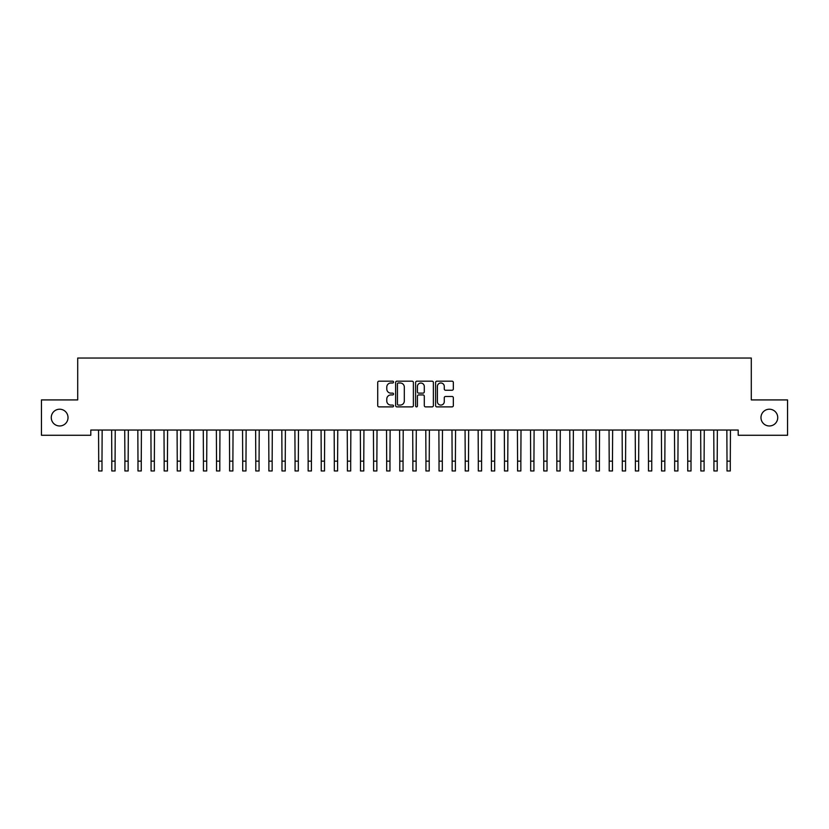 <?xml version="1.0" encoding="UTF-8"?>
<svg xmlns="http://www.w3.org/2000/svg" width="829" height="829" viewBox="0 0 829 829"><rect width="100%" height="100%" fill="white"/><g stroke="black" fill="none" stroke-linecap="round" stroke-linejoin="round"><path stroke-width="1.24" d="M393.557 382.086A0.902 0.902 0 0 0 392.656 381.185L379.008 381.185A1.285 1.285 0 0 0 377.723 382.47L377.723 405.599A1.285 1.285 0 0 0 379.008 406.884L392.656 406.884A0.902 0.902 0 0 0 393.557 405.982A0.902 0.902 0 0 0 392.656 405.08L390.894 405.08A4.114 4.114 0 0 1 386.78 400.977L386.78 399.05A4.114 4.114 0 0 1 390.894 394.936L392.656 394.936A0.902 0.902 0 0 0 393.557 394.034A0.902 0.902 0 0 0 392.656 393.133L390.894 393.133A4.114 4.114 0 0 1 386.78 389.029L386.78 387.102A4.114 4.114 0 0 1 390.894 382.988L392.656 382.988A0.902 0.902 0 0 0 393.557 382.086M760.981 417.598A8.373 8.373 0 0 0 769.353 425.971A8.373 8.373 0 0 0 777.737 417.598A8.373 8.373 0 0 0 769.353 409.215A8.373 8.373 0 0 0 760.981 417.598M51.263 417.598A8.373 8.373 0 0 0 59.647 425.971A8.373 8.373 0 0 0 68.019 417.598A8.373 8.373 0 0 0 59.647 409.215A8.373 8.373 0 0 0 51.263 417.598M452.054 390.241A1.285 1.285 0 0 0 453.339 388.956L453.339 382.47A1.285 1.285 0 0 0 452.054 381.185L436.883 381.185A1.285 1.285 0 0 0 435.598 382.47L435.598 405.599A1.285 1.285 0 0 0 436.883 406.884L452.054 406.884A1.285 1.285 0 0 0 453.339 405.599L453.339 397.765A1.285 1.285 0 0 0 452.054 396.48L445.556 396.48A1.285 1.285 0 0 0 444.271 397.765L444.271 401.65A3.44 3.44 0 0 1 440.841 405.08A3.44 3.44 0 0 1 437.401 401.65L437.401 386.418A3.44 3.44 0 0 1 440.841 382.988A3.44 3.44 0 0 1 444.271 386.418L444.271 388.956A1.285 1.285 0 0 0 445.556 390.241L452.054 390.241M738.204 430.033L90.796 430.033L90.796 435.266L41.45 435.266L41.45 399.92L77.708 399.92L77.708 358.035L751.292 358.035L751.292 399.92L787.55 399.92L787.55 435.266L738.204 435.266L738.204 430.033M413.381 382.47A1.285 1.285 0 0 0 412.096 381.185L396.925 381.185A1.285 1.285 0 0 0 395.64 382.47L395.64 405.599A1.285 1.285 0 0 0 396.925 406.884L412.096 406.884A1.285 1.285 0 0 0 413.381 405.599L413.381 382.47M416.904 381.185L432.075 381.185A1.285 1.285 0 0 1 433.36 382.47L433.36 405.599A1.285 1.285 0 0 1 432.075 406.884L425.578 406.884A1.285 1.285 0 0 1 424.293 405.599L424.293 396.221A1.285 1.285 0 0 0 423.008 394.936L418.707 394.936A1.285 1.285 0 0 0 417.422 396.221L417.422 405.982A0.902 0.902 0 0 1 416.521 406.884A0.902 0.902 0 0 1 415.619 405.982L415.619 382.47A1.285 1.285 0 0 1 416.904 381.185M398.345 382.988A0.902 0.902 0 0 0 397.443 383.889L397.443 404.189A0.902 0.902 0 0 0 398.345 405.08L400.21 405.08A4.114 4.114 0 0 0 404.314 400.977L404.314 387.102A4.114 4.114 0 0 0 400.21 382.988L398.345 382.988M424.293 386.49A3.44 3.44 0 0 0 420.863 383.05A3.44 3.44 0 0 0 417.422 386.49L417.422 391.848A1.285 1.285 0 0 0 418.707 393.133L423.008 393.133A1.285 1.285 0 0 0 424.293 391.848L424.293 386.49M98.547 430.033L98.713 461.142L101.988 461.142L102.154 430.033M98.713 461.142L98.713 470.965L101.988 470.965L101.988 461.142M111.635 430.033L111.801 461.142L115.076 461.142L115.241 430.033M111.801 461.142L111.801 470.965L115.076 470.965L115.076 461.142M124.733 430.033L124.899 461.142L128.163 461.142L128.329 430.033M124.899 461.142L124.899 470.965L128.163 470.965L128.163 461.142M137.821 430.033L137.987 461.142L141.262 461.142L141.427 430.033M137.987 461.142L137.987 470.965L141.262 470.965L141.262 461.142M150.909 430.033L151.075 461.142L154.349 461.142L154.515 430.033M151.075 461.142L151.075 470.965L154.349 470.965L154.349 461.142M163.997 430.033L164.163 461.142L167.437 461.142L167.603 430.033M164.163 461.142L164.163 470.965L167.437 470.965L167.437 461.142M177.085 430.033L177.251 461.142L180.525 461.142L180.691 430.033M177.251 461.142L177.251 470.965L180.525 470.965L180.525 461.142M190.173 430.033L190.338 461.142L193.613 461.142L193.779 430.033M190.338 461.142L190.338 470.965L193.613 470.965L193.613 461.142M203.271 430.033L203.437 461.142L206.701 461.142L206.867 430.033M203.437 461.142L203.437 470.965L206.701 470.965L206.701 461.142M216.359 430.033L216.524 461.142L219.799 461.142L219.965 430.033M216.524 461.142L216.524 470.965L219.799 470.965L219.799 461.142M229.446 430.033L229.612 461.142L232.887 461.142L233.053 430.033M229.612 461.142L229.612 470.965L232.887 470.965L232.887 461.142M242.534 430.033L242.7 461.142L245.975 461.142L246.14 430.033M242.7 461.142L242.7 470.965L245.975 470.965L245.975 461.142M255.622 430.033L255.788 461.142L259.062 461.142L259.228 430.033M255.788 461.142L255.788 470.965L259.062 470.965L259.062 461.142M268.71 430.033L268.876 461.142L272.15 461.142L272.316 430.033M268.876 461.142L268.876 470.965L272.15 470.965L272.15 461.142M281.808 430.033L281.974 461.142L285.238 461.142L285.404 430.033M281.974 461.142L281.974 470.965L285.238 470.965L285.238 461.142M294.896 430.033L295.062 461.142L298.326 461.142L298.492 430.033M295.062 461.142L295.062 470.965L298.326 470.965L298.326 461.142M307.984 430.033L308.15 461.142L311.424 461.142L311.59 430.033M308.15 461.142L308.15 470.965L311.424 470.965L311.424 461.142M321.072 430.033L321.237 461.142L324.512 461.142L324.678 430.033M321.237 461.142L321.237 470.965L324.512 470.965L324.512 461.142M334.16 430.033L334.325 461.142L337.6 461.142L337.766 430.033M334.325 461.142L334.325 470.965L337.6 470.965L337.6 461.142M347.247 430.033L347.413 461.142L350.688 461.142L350.854 430.033M347.413 461.142L347.413 470.965L350.688 470.965L350.688 461.142M360.335 430.033L360.501 461.142L363.776 461.142L363.941 430.033M360.501 461.142L360.501 470.965L363.776 470.965L363.776 461.142M373.433 430.033L373.599 461.142L376.863 461.142L377.029 430.033M373.599 461.142L373.599 470.965L376.863 470.965L376.863 461.142M386.521 430.033L386.687 461.142L389.962 461.142L390.127 430.033M386.687 461.142L386.687 470.965L389.962 470.965L389.962 461.142M399.609 430.033L399.775 461.142L403.049 461.142L403.215 430.033M399.775 461.142L399.775 470.965L403.049 470.965L403.049 461.142M412.697 430.033L412.863 461.142L416.137 461.142L416.303 430.033M412.863 461.142L412.863 470.965L416.137 470.965L416.137 461.142M425.785 430.033L425.951 461.142L429.225 461.142L429.391 430.033M425.951 461.142L425.951 470.965L429.225 470.965L429.225 461.142M438.873 430.033L439.038 461.142L442.313 461.142L442.479 430.033M439.038 461.142L439.038 470.965L442.313 470.965L442.313 461.142M451.971 430.033L452.137 461.142L455.401 461.142L455.567 430.033M452.137 461.142L452.137 470.965L455.401 470.965L455.401 461.142M465.059 430.033L465.224 461.142L468.499 461.142L468.665 430.033M465.224 461.142L465.224 470.965L468.499 470.965L468.499 461.142M478.146 430.033L478.312 461.142L481.587 461.142L481.753 430.033M478.312 461.142L478.312 470.965L481.587 470.965L481.587 461.142M491.234 430.033L491.4 461.142L494.675 461.142L494.84 430.033M491.4 461.142L491.4 470.965L494.675 470.965L494.675 461.142M504.322 430.033L504.488 461.142L507.762 461.142L507.928 430.033M504.488 461.142L504.488 470.965L507.762 470.965L507.762 461.142M517.41 430.033L517.576 461.142L520.85 461.142L521.016 430.033M517.576 461.142L517.576 470.965L520.85 470.965L520.85 461.142M530.508 430.033L530.674 461.142L533.938 461.142L534.104 430.033M530.674 461.142L530.674 470.965L533.938 470.965L533.938 461.142M543.596 430.033L543.762 461.142L547.026 461.142L547.192 430.033M543.762 461.142L543.762 470.965L547.026 470.965L547.026 461.142M556.684 430.033L556.85 461.142L560.124 461.142L560.29 430.033M556.85 461.142L556.85 470.965L560.124 470.965L560.124 461.142M569.772 430.033L569.937 461.142L573.212 461.142L573.378 430.033M569.937 461.142L569.937 470.965L573.212 470.965L573.212 461.142M582.86 430.033L583.025 461.142L586.3 461.142L586.466 430.033M583.025 461.142L583.025 470.965L586.3 470.965L586.3 461.142M595.947 430.033L596.113 461.142L599.388 461.142L599.554 430.033M596.113 461.142L596.113 470.965L599.388 470.965L599.388 461.142M609.035 430.033L609.201 461.142L612.476 461.142L612.641 430.033M609.201 461.142L609.201 470.965L612.476 470.965L612.476 461.142M622.133 430.033L622.299 461.142L625.563 461.142L625.729 430.033M622.299 461.142L622.299 470.965L625.563 470.965L625.563 461.142M635.221 430.033L635.387 461.142L638.662 461.142L638.827 430.033M635.387 461.142L635.387 470.965L638.662 470.965L638.662 461.142M648.309 430.033L648.475 461.142L651.749 461.142L651.915 430.033M648.475 461.142L648.475 470.965L651.749 470.965L651.749 461.142M661.397 430.033L661.563 461.142L664.837 461.142L665.003 430.033M661.563 461.142L661.563 470.965L664.837 470.965L664.837 461.142M674.485 430.033L674.651 461.142L677.925 461.142L678.091 430.033M674.651 461.142L674.651 470.965L677.925 470.965L677.925 461.142M687.573 430.033L687.738 461.142L691.013 461.142L691.179 430.033M687.738 461.142L687.738 470.965L691.013 470.965L691.013 461.142M700.671 430.033L700.837 461.142L704.101 461.142L704.267 430.033M700.837 461.142L700.837 470.965L704.101 470.965L704.101 461.142M713.759 430.033L713.924 461.142L717.199 461.142L717.365 430.033M713.924 461.142L713.924 470.965L717.199 470.965L717.199 461.142M726.846 430.033L727.012 461.142L730.287 461.142L730.453 430.033M727.012 461.142L727.012 470.965L730.287 470.965L730.287 461.142M98.713 470.965L101.988 470.965M111.801 470.965L115.076 470.965M124.899 470.965L128.163 470.965M137.987 470.965L141.262 470.965M151.075 470.965L154.349 470.965M164.163 470.965L167.437 470.965M177.251 470.965L180.525 470.965M190.338 470.965L193.613 470.965M203.437 470.965L206.701 470.965M216.524 470.965L219.799 470.965M229.612 470.965L232.887 470.965M242.7 470.965L245.975 470.965M255.788 470.965L259.062 470.965M268.876 470.965L272.15 470.965M281.974 470.965L285.238 470.965M295.062 470.965L298.326 470.965M308.15 470.965L311.424 470.965M321.237 470.965L324.512 470.965M334.325 470.965L337.6 470.965M347.413 470.965L350.688 470.965M360.501 470.965L363.776 470.965M373.599 470.965L376.863 470.965M386.687 470.965L389.962 470.965M399.775 470.965L403.049 470.965M412.863 470.965L416.137 470.965M425.951 470.965L429.225 470.965M439.038 470.965L442.313 470.965M452.137 470.965L455.401 470.965M465.224 470.965L468.499 470.965M478.312 470.965L481.587 470.965M491.4 470.965L494.675 470.965M504.488 470.965L507.762 470.965M517.576 470.965L520.85 470.965M530.674 470.965L533.938 470.965M543.762 470.965L547.026 470.965M556.85 470.965L560.124 470.965M569.937 470.965L573.212 470.965M583.025 470.965L586.3 470.965M596.113 470.965L599.388 470.965M609.201 470.965L612.476 470.965M622.299 470.965L625.563 470.965M635.387 470.965L638.662 470.965M648.475 470.965L651.749 470.965M661.563 470.965L664.837 470.965M674.651 470.965L677.925 470.965M687.738 470.965L691.013 470.965M700.837 470.965L704.101 470.965M713.924 470.965L717.199 470.965M727.012 470.965L730.287 470.965"/></g></svg>
